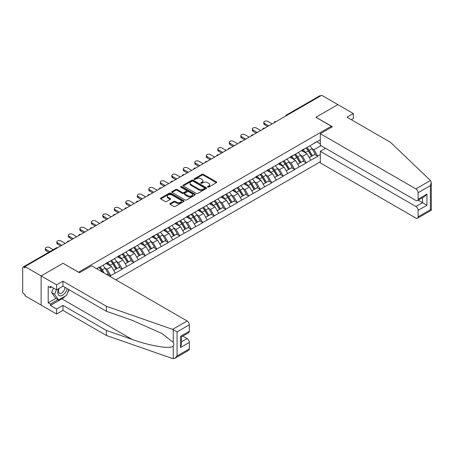 <?xml version="1.0" encoding="UTF-8"?>
<svg xmlns="http://www.w3.org/2000/svg" width="454" height="454" viewBox="0 0 454 454"><rect width="100%" height="100%" fill="white"/><g stroke="black" fill="none" stroke-linecap="round" stroke-linejoin="round"><path stroke-width="0.68" d="M207.677 187.139A0.715 0.414 0 0 0 208.687 187.139L216.376 182.701A1.022 0.59 0 0 0 216.677 182.287A1.022 0.59 0 0 0 216.376 181.867L203.352 174.347A1.022 0.59 0 0 0 201.905 174.347L194.221 178.785A0.715 0.414 0 0 0 194.011 179.08A0.715 0.414 0 0 0 194.221 179.37A0.715 0.414 0 0 0 195.231 179.37L196.23 178.797A3.274 1.89 0 0 1 200.861 178.797L201.945 179.421A3.274 1.89 0 0 1 202.904 180.76A3.274 1.89 0 0 1 201.945 182.094L200.946 182.673A0.715 0.414 0 0 0 200.736 182.962A0.715 0.414 0 0 0 200.946 183.257A0.715 0.414 0 0 0 201.962 183.257L202.955 182.684A3.274 1.89 0 0 1 207.586 182.684L208.67 183.308A3.274 1.89 0 0 1 209.629 184.642A3.274 1.89 0 0 1 208.67 185.981L207.677 186.554A0.715 0.414 0 0 0 207.467 186.849A0.715 0.414 0 0 0 207.677 187.139L207.677 186.554M170.148 203.5A1.022 0.59 0 0 0 169.847 203.92A1.022 0.59 0 0 0 170.148 204.34L173.803 206.445A1.022 0.59 0 0 0 175.25 206.445L183.785 201.519A1.022 0.59 0 0 0 184.086 201.099A1.022 0.59 0 0 0 183.785 200.685L170.761 193.166A1.022 0.59 0 0 0 169.314 193.166L160.778 198.092A1.022 0.59 0 0 0 160.478 198.512A1.022 0.59 0 0 0 160.778 198.931L165.194 201.474A1.022 0.59 0 0 0 166.641 201.474L170.295 199.368A1.022 0.59 0 0 0 170.591 198.948A1.022 0.59 0 0 0 170.295 198.534L168.105 197.269A2.735 1.578 0 0 1 167.305 196.151A2.735 1.578 0 0 1 168.99 194.692A2.735 1.578 0 0 1 171.975 195.033L180.55 199.981A2.735 1.578 0 0 1 181.35 201.099A2.735 1.578 0 0 1 179.659 202.558A2.735 1.578 0 0 1 176.68 202.217L175.25 201.394A1.022 0.59 0 0 0 173.803 201.394L170.148 203.5L170.148 204.34M63.089 263.229L41.127 275.913L24.987 266.594L321.71 95.278L337.85 104.596L315.888 117.28L331.363 126.218L78.565 272.167L63.089 263.314M196.298 193.455A1.022 0.59 0 0 0 197.745 193.455L206.286 188.529A1.022 0.59 0 0 0 206.581 188.109A1.022 0.59 0 0 0 206.286 187.695L193.262 180.176A1.022 0.59 0 0 0 191.815 180.176L183.28 185.101A1.022 0.59 0 0 0 182.979 185.521A1.022 0.59 0 0 0 183.28 185.941L196.298 193.455M181.067 187.292A0.715 0.414 0 0 1 181.793 187.394L195.021 195.033L186.498 199.953A1.022 0.59 0 0 1 185.05 199.953L172.032 192.434L175.681 190.339L175.681 189.488L172.032 191.599A1.022 0.59 0 0 0 171.731 192.014A1.022 0.59 0 0 0 172.032 192.434L172.032 191.599M175.681 190.339A1.022 0.59 0 0 1 177.128 190.339L177.128 189.488A1.022 0.59 0 0 0 175.681 189.488M177.128 189.488L182.412 192.536A1.022 0.59 0 0 0 183.859 192.536L186.282 191.14A1.022 0.59 0 0 0 186.583 190.72A1.022 0.59 0 0 0 186.282 190.305L180.783 187.127A0.715 0.414 0 0 1 180.573 186.838A0.715 0.414 0 0 1 181.015 186.458A0.715 0.414 0 0 1 181.793 186.543L195.033 194.187A1.022 0.59 0 0 1 195.333 194.607A1.022 0.59 0 0 1 195.033 195.021L195.033 194.187M115.861 279.829L320.308 161.789M331.363 126.218L331.363 127.319M96.81 268.825L99.239 267.168L96.588 268.7M99.239 267.423L320.308 139.787M320.308 154.598L317.692 156.108L314.009 149.724L311.966 148.549M306.064 148.015A6.986 4.029 -120 0 1 308.453 150.807L311.705 156.182L314.543 154.547L317.692 156.108M317.692 156.363L306.195 162.748L302.512 156.363L300.469 155.183M294.567 154.655A6.986 4.029 -120 0 1 296.956 157.447L300.207 162.821L303.045 161.181L306.195 162.748M306.195 163.003L294.697 169.382L291.014 163.003L288.971 161.823M283.069 161.289A6.986 4.029 -120 0 1 285.458 164.087L288.71 169.461L291.547 167.821L294.697 169.382M294.697 169.637L283.2 176.021L279.516 169.637L277.473 168.462M271.571 167.929A6.986 4.029 -120 0 1 273.961 170.727L277.212 176.095L280.05 174.461L283.2 176.021M283.2 176.277L271.702 182.661L268.019 176.277L265.976 175.096M260.074 174.569A6.986 4.029 -120 0 1 262.463 177.361L265.715 182.735L268.552 181.095L271.702 182.661M271.702 182.917L260.204 189.295L256.521 182.917L254.478 181.736M248.576 181.203A6.986 4.029 -120 0 1 250.966 184.001L254.217 189.375L257.055 187.735L260.204 189.295M260.204 189.551L248.707 195.935L245.024 189.551L242.981 188.376M237.079 187.843A6.986 4.029 -120 0 1 239.468 190.64L242.72 196.014L245.557 194.374L248.707 195.935M248.707 196.19L237.209 202.575L233.526 196.19L231.483 195.01M225.581 194.482A6.986 4.029 -120 0 1 227.97 197.274L231.222 202.649L234.06 201.014L237.209 202.575M237.209 202.83L225.712 209.215L222.029 202.83L219.986 201.65M214.084 201.116A6.986 4.029 -120 0 1 216.473 203.914L219.725 209.288L222.562 207.648L225.712 209.215M225.712 209.47L214.214 215.849L210.531 209.47L208.488 208.29M202.586 207.756A6.986 4.029 -120 0 1 204.975 210.554L208.227 215.928L211.065 214.288L214.214 215.849M214.214 216.104L202.717 222.488L199.034 216.104L196.991 214.929M191.089 214.396A6.986 4.029 -120 0 1 193.478 217.188L196.73 222.562L199.567 220.928L202.717 222.488M202.717 222.744L191.219 229.128L187.536 222.744L185.493 221.563M179.591 221.036A6.986 4.029 -120 0 1 181.98 223.828L185.232 229.202L188.069 227.562L191.219 229.128M191.219 229.383L179.722 235.762L176.038 229.383L173.996 228.203M168.094 227.67A6.986 4.029 -120 0 1 170.483 230.467L173.734 235.842L176.572 234.202L179.722 235.762M179.722 236.018L168.224 242.402L164.541 236.018L162.498 234.843M156.596 234.309A6.986 4.029 -120 0 1 158.985 237.107L162.237 242.476L165.074 240.841L168.224 242.402M168.224 242.657L156.726 249.042L153.043 242.657L151 241.477M145.098 240.949A6.986 4.029 -120 0 1 147.488 243.741L150.739 249.115L153.577 247.475L156.726 249.042M156.726 249.297L145.229 255.676L141.546 249.297L139.503 248.117M133.601 247.583A6.986 4.029 -120 0 1 135.99 250.381L139.242 255.755L142.079 254.115L145.229 255.676M145.229 255.931L133.731 262.316L130.048 255.931L128.005 254.756M122.103 254.223A6.986 4.029 -120 0 1 124.492 257.021L127.744 262.395L130.582 260.755L133.731 262.316M133.731 262.571L122.234 268.955L118.551 262.571L116.508 261.391M110.606 260.863A6.986 4.029 -120 0 1 112.995 263.655L116.247 269.029L119.084 267.395L122.234 268.955M122.234 269.211L110.736 275.595L107.053 269.211L105.01 268.03M106.707 274.539L107.587 274.029L110.736 275.595M110.736 275.85L109.851 276.361M106.832 262.787L110.736 260.783M107.053 269.211L111.548 266.612L105.873 263.337M115.231 272.996L111.548 266.612M118.329 256.147L122.234 254.149M118.551 262.571L123.045 259.977L117.37 256.697M126.728 266.356L123.045 259.977M129.827 249.507L133.731 247.509M130.048 255.931L134.543 253.338L128.868 250.063M138.226 259.722L134.543 253.338M141.325 242.873L145.229 240.87M141.546 249.297L146.04 246.698L140.365 243.423M149.724 253.082L146.04 246.698M152.822 236.233L156.726 234.23M153.043 242.657L157.538 240.064L151.863 236.784M161.221 246.443L157.538 240.064M164.32 229.593L168.224 227.596M164.541 236.018L169.036 233.424L163.361 230.15M172.719 239.808L169.036 233.424M175.817 222.954L179.722 220.956M176.038 229.383L180.533 226.784L174.858 223.51M184.216 233.169L180.533 226.784M187.315 216.32L191.219 214.316M187.536 222.744L192.031 220.15L186.356 216.87M195.714 226.529L192.031 220.15M198.812 209.68L202.717 207.682M199.034 216.104L203.528 213.511L197.853 210.236M207.211 219.895L203.528 213.511M210.31 203.04L214.214 201.043M210.531 209.47L215.026 206.871L209.351 203.596M218.709 213.255L215.026 206.871M221.807 196.406L225.712 194.403M222.029 202.83L226.523 200.231L220.848 196.957M230.206 206.615L226.523 200.231M233.305 189.766L237.209 187.769M233.526 196.19L238.021 193.597L232.346 190.317M241.704 199.976L238.021 193.597M244.802 183.127L248.707 181.129M245.024 189.551L249.518 186.957L243.843 183.683M253.201 193.342L249.518 186.957M256.3 176.493L260.204 174.489M256.521 182.917L261.016 180.317L255.341 177.043M264.699 186.702L261.016 180.317M267.798 169.853L271.702 167.849M268.019 176.277L272.514 173.683L266.839 170.403M276.197 180.062L272.514 173.683M279.295 163.213L283.2 161.215M279.516 169.637L284.011 167.044L278.336 163.769M287.694 173.428L284.011 167.044M290.793 156.573L294.697 154.576M291.014 163.003L295.509 160.404L289.834 157.129M299.192 166.788L295.509 160.404M302.29 149.939L306.195 147.936M302.512 156.363L307.006 153.77L301.331 150.49M310.689 160.148L307.006 153.77M320.603 95.919L287.217 115.197M286.746 115.464A1.561 0.902 120 0 1 287.144 115.151A1.561 0.902 60 0 0 286.361 115.072L319.747 95.8A1.561 0.902 60 0 1 320.53 95.873M313.788 143.299L317.692 141.302M314.009 149.724L321.012 145.683M316.847 141.79L320.308 143.787M65.087 296.207A11.725 6.77 -60 0 1 61.835 298.846L50.411 305.44L56.602 309.015L56.602 314.037L41.127 305.105L41.127 275.913L63.015 263.275L79.45 272.763L91.538 265.783L187.127 320.972A3.127 1.805 60 0 1 189.341 324.803L177.071 331.885L172.582 329.371L106.423 306.291L62.941 281.191L56.602 284.845L41.127 275.913L41.127 305.105L24.987 295.781L24.987 294.504L23.807 293.829A1.561 0.902 -120 0 1 22.7 291.911L22.7 267.826A1.561 0.902 -120 0 1 23.023 267.111A1.561 0.902 -120 0 1 23.807 267.19L24.987 267.871L24.987 266.594M308.289 150.932L308.658 151.148M296.791 157.572L297.16 157.782M285.294 164.212L285.662 164.422M273.796 170.852L274.165 171.062M262.298 177.486L262.667 177.696M250.801 184.125L251.17 184.335M239.303 190.765L239.672 190.975M227.806 197.399L228.175 197.609M216.308 204.039L216.677 204.249M204.811 210.679L205.18 210.889M193.313 217.313L193.682 217.528M181.816 223.953L182.185 224.162M170.318 230.592L170.687 230.802M158.821 237.232L159.189 237.442M147.323 243.866L147.692 244.076M135.825 250.506L136.194 250.716M124.328 257.146L124.697 257.356M112.83 263.78L113.199 263.99M101.333 270.419L101.702 270.629M207.96 187.241L208.67 186.832A3.274 1.89 0 0 0 209.629 185.493L209.629 184.642M202.904 180.76L202.904 181.611A3.274 1.89 0 0 1 201.945 182.945L201.236 183.359M216.365 182.712L203.352 175.199A1.022 0.59 0 0 0 201.905 175.199L194.505 179.472M206.269 188.535L193.262 181.027A1.022 0.59 0 0 0 191.815 181.027L183.291 185.947M204.476 188.404A0.715 0.414 0 0 0 204.686 188.109A0.715 0.414 0 0 0 204.476 187.82L193.046 181.22A0.715 0.414 0 0 0 192.031 181.22L190.981 181.827A3.274 1.89 0 0 0 190.022 183.161A3.274 1.89 0 0 0 190.981 184.5L198.795 189.012A3.274 1.89 0 0 0 203.426 189.012L204.476 188.404L204.476 189.256A0.715 0.414 0 0 0 204.686 188.96L204.686 188.109M190.022 183.161L190.022 184.012A3.274 1.89 0 0 0 190.981 185.351L190.981 184.5M204.476 189.256L203.426 189.863A3.274 1.89 0 0 1 198.795 189.863L190.981 185.351M177.128 190.339L182.412 193.387A1.022 0.59 0 0 0 183.859 193.387L186.282 191.991A1.022 0.59 0 0 0 186.583 191.571L186.583 190.72M187.888 195.702A2.735 1.578 0 0 0 190.873 196.043A2.735 1.578 0 0 0 192.564 194.584A2.735 1.578 0 0 0 191.758 193.466L188.739 191.724A1.022 0.59 0 0 0 187.292 191.724L184.869 193.12A1.022 0.59 0 0 0 184.568 193.54A1.022 0.59 0 0 0 184.869 193.96L187.888 195.702L187.888 196.554A2.735 1.578 0 0 0 190.873 196.894A2.735 1.578 0 0 0 192.564 195.436L192.564 194.584M184.568 193.54L184.568 194.391A1.022 0.59 0 0 0 184.869 194.811L184.869 193.96M187.888 196.554L184.869 194.811M181.35 201.099L181.35 201.951A2.735 1.578 0 0 1 179.659 203.409A2.735 1.578 0 0 1 176.68 203.069L175.25 202.246A1.022 0.59 0 0 0 173.803 202.246L170.159 204.345M167.305 196.151L167.305 197.002A2.735 1.578 0 0 0 168.105 198.12L168.105 197.269M170.278 199.374L168.105 198.12M183.785 200.685L183.785 201.519L170.761 194.017A1.022 0.59 0 0 0 169.314 194.017L160.795 198.937M264.517 123.363L264.517 124.64A2.395 1.385 180 0 1 263.814 123.664L263.814 122.387A2.395 1.385 0 0 0 264.517 123.363L268.791 125.832M272.184 123.874L267.905 121.405A2.395 1.385 0 0 0 265.295 121.105A2.395 1.385 0 0 0 263.814 122.387M309.804 145.853A8.547 4.937 60 0 1 312.046 148.674L309.208 150.308A8.547 4.937 -120 0 0 306.966 147.493M309.208 150.308L312.46 155.682L315.297 154.048L312.046 148.674M311.705 156.182L312.46 155.682M314.543 154.547L315.297 154.048M302.08 150.058A6.986 4.029 60 0 1 304.004 152.033M303.17 149.684A8.547 4.937 60 0 1 305.411 152.499L305.729 153.032M309.231 157.617L311.501 156.238L308.249 150.864A8.547 4.937 -120 0 0 306.007 148.044M311.501 156.238L309.202 157.566M264.517 124.64L267.684 126.473M253.02 130.003L253.02 131.28A2.395 1.385 180 0 1 252.316 130.298L252.316 129.021A2.395 1.385 0 0 0 253.02 130.003L257.293 132.472M260.687 130.514L256.408 128.045A2.395 1.385 0 0 0 253.797 127.744A2.395 1.385 0 0 0 252.316 129.021M298.306 152.493A8.547 4.937 60 0 1 300.548 155.308L297.711 156.948A8.547 4.937 -120 0 0 295.469 154.133M297.711 156.948L300.962 162.322L303.8 160.682L300.548 155.308M300.207 162.821L300.962 162.322M303.045 161.181L303.8 160.682M290.583 156.698A6.986 4.029 60 0 1 292.507 158.673M291.672 156.324A8.547 4.937 60 0 1 293.914 159.138L294.232 159.672M297.733 164.252L300.003 162.873L296.751 157.498A8.547 4.937 -120 0 0 294.51 154.683M300.003 162.873L297.705 164.206M253.02 131.28L256.187 133.107M241.522 136.643L241.522 137.92A2.395 1.385 180 0 1 240.819 136.938L240.819 135.661A2.395 1.385 0 0 0 241.522 136.643L245.796 139.106M249.189 137.153L244.91 134.685A2.395 1.385 0 0 0 242.3 134.384A2.395 1.385 0 0 0 240.819 135.661M286.809 159.133A8.547 4.937 60 0 1 289.05 161.947L286.213 163.588A8.547 4.937 -120 0 0 283.971 160.767M286.213 163.588L289.465 168.962L292.302 167.322L289.05 161.947M288.71 169.461L289.465 168.962M291.547 167.821L292.302 167.322M279.085 163.332A6.986 4.029 60 0 1 281.009 165.313M280.175 162.963A8.547 4.937 60 0 1 282.416 165.778L282.734 166.306M286.236 170.891L288.506 169.512L285.254 164.138A8.547 4.937 -120 0 0 283.012 161.323M288.506 169.512L286.207 170.84M241.522 137.92L244.689 139.747M230.025 143.277L230.025 144.554A2.395 1.385 180 0 1 229.321 143.578L229.321 142.301A2.395 1.385 0 0 0 230.025 143.277L234.298 145.745M237.692 143.787L233.413 141.319A2.395 1.385 0 0 0 230.802 141.018A2.395 1.385 0 0 0 229.321 142.301M275.311 165.767A8.547 4.937 60 0 1 277.553 168.587L274.715 170.222A8.547 4.937 -120 0 0 272.474 167.407M274.715 170.222L277.967 175.596L280.805 173.961L277.553 168.587M277.212 176.095L277.967 175.596M280.05 174.461L280.805 173.961M267.588 169.972A6.986 4.029 60 0 1 269.511 171.947M268.677 169.597A8.547 4.937 60 0 1 270.919 172.418L271.237 172.946M274.738 177.531L277.008 176.152L273.756 170.778A8.547 4.937 -120 0 0 271.515 167.963M277.008 176.152L274.71 177.48M230.025 144.554L233.191 146.387M218.527 149.916L218.527 151.193A2.395 1.385 180 0 1 217.824 150.212L217.824 148.94A2.395 1.385 0 0 0 218.527 149.916L222.801 152.385M226.194 150.427L221.915 147.959A2.395 1.385 0 0 0 219.305 147.658A2.395 1.385 0 0 0 217.824 148.94M263.814 172.406A8.547 4.937 60 0 1 266.055 175.221L263.218 176.861A8.547 4.937 -120 0 0 260.976 174.047M263.218 176.861L266.47 182.236L269.307 180.596L266.055 175.221M265.715 182.735L266.47 182.236M268.552 181.095L269.307 180.596M256.09 176.612A6.986 4.029 60 0 1 258.014 178.587M257.18 176.237A8.547 4.937 60 0 1 259.421 179.052L259.739 179.585M263.241 184.165L265.511 182.786L262.259 177.418A8.547 4.937 -120 0 0 260.017 174.597M265.511 182.786L263.212 184.12M218.527 151.193L221.694 153.021M207.03 156.556L207.03 157.833A2.395 1.385 180 0 1 206.326 156.851L206.326 155.574A2.395 1.385 0 0 0 207.03 156.556L211.303 159.025M214.697 157.067L210.418 154.598A2.395 1.385 0 0 0 207.807 154.298A2.395 1.385 0 0 0 206.326 155.574M252.316 179.046A8.547 4.937 60 0 1 254.558 181.861L251.72 183.501A8.547 4.937 -120 0 0 249.479 180.681M251.72 183.501L254.972 188.875L257.81 187.235L254.558 181.861M254.217 189.375L254.972 188.875M257.055 187.735L257.81 187.235M244.593 183.251A6.986 4.029 60 0 1 246.516 185.226M245.682 182.877A8.547 4.937 60 0 1 247.924 185.692L248.242 186.219M251.743 190.805L254.013 189.426L250.761 184.052A8.547 4.937 -120 0 0 248.52 181.237M254.013 189.426L251.715 190.754M207.03 157.833L210.196 159.66M58.714 288.648A6.776 3.91 120 0 0 60.178 295.872A6.776 3.91 120 0 0 67.158 288.648M59.077 288.443A4.636 2.679 120 0 0 59.383 293.21A4.636 2.679 120 0 0 60.059 293.42A4.636 2.679 120 0 0 64.979 287.388M68.792 289.584L66.551 295.361L58.594 299.952L55.649 298.25L51.665 292.592L53.436 288.04M58.594 299.952L54.616 294.294L56.381 289.743M51.665 292.592L54.616 294.294M430.449 180.493L431.3 182.559L430.386 185.641L418.111 192.723A3.127 1.805 -120 0 0 415.904 188.892L430.449 180.493L390.474 142.301L346.992 117.194L353.331 113.534L337.85 104.596L315.961 117.234L332.396 126.723L320.308 133.703L415.904 188.892M353.331 113.534L353.331 118.556L351.339 119.703M325.541 148.299L320.308 151.318L320.308 162.895L415.904 218.085A3.127 1.805 -120 0 0 417.464 218.238A3.127 1.805 -120 0 0 418.111 216.808L418.111 210.338A3.127 1.805 -120 0 0 415.904 206.508L422.532 202.683L426.959 205.231L418.111 210.338M320.308 151.318L415.904 206.508M320.308 133.703L320.308 145.28L415.904 200.469A3.127 1.805 -120 0 0 417.464 200.623A3.127 1.805 -120 0 0 418.111 199.192L418.111 192.723M418.219 200.186L422.532 202.683L422.532 197.694M418.111 199.192L426.959 194.085L424.745 196.417L417.464 200.623M418.111 216.808L430.386 209.725L430.852 209.992M56.602 309.015L62.941 305.355L106.423 330.461L106.423 335.483L172.582 358.564L174.858 358.308L177.071 355.97L189.341 348.888A3.127 1.805 60 0 1 188.694 350.318L174.858 358.308M106.423 330.461L132.125 339.427C150.387 346.061 170.84 349.359 173.241 346.05C174.041 345.046 174.041 343.809 173.241 342.344L161.76 333.423L132.125 320.28L106.423 311.313L62.941 286.207L56.602 289.868L50.411 286.292L50.411 287.654L48.203 286.378L48.203 302.807L50.411 304.084L58.078 299.657M62.941 305.355L62.941 310.377L56.602 314.037M106.423 335.483L62.941 310.377M189.341 324.803L189.341 331.272A3.127 1.805 60 0 1 188.694 332.703L181.413 336.908L181.413 344.444L180.499 347.526L180.499 336.38C181.691 337.067 181.691 337.067 180.499 336.38L189.341 331.272M56.602 284.845L56.602 289.868M50.411 305.44L50.411 304.084M62.941 281.191L62.941 286.207M106.423 306.291L106.423 311.313M181.413 341.89L187.127 338.588A3.127 1.805 60 0 1 189.341 342.418L189.341 348.888M187.127 338.588L182.814 336.096M69.076 289.754A11.725 6.77 -60 0 1 67.413 293.136M51.591 286.973L50.411 287.654M48.203 302.807L55.865 298.38M195.532 163.19L195.532 164.467A2.395 1.385 180 0 1 194.828 163.491L194.828 162.214A2.395 1.385 0 0 0 195.532 163.19L199.805 165.659M203.199 163.701L198.92 161.232A2.395 1.385 0 0 0 196.31 160.937A2.395 1.385 0 0 0 194.828 162.214M240.819 185.68A8.547 4.937 60 0 1 243.06 188.501L240.223 190.135A8.547 4.937 -120 0 0 237.981 187.32M240.223 190.135L243.475 195.509L246.312 193.875L243.06 188.501M242.72 196.014L243.475 195.509M245.557 194.374L246.312 193.875M233.095 189.886A6.986 4.029 60 0 1 235.019 191.86M234.185 189.511A8.547 4.937 60 0 1 236.426 192.331L236.744 192.859M240.245 197.445L242.515 196.066L239.264 190.691A8.547 4.937 -120 0 0 237.022 187.877M242.515 196.066L240.217 197.394M195.532 164.467L198.699 166.3M184.035 169.83L184.035 171.107A2.395 1.385 180 0 1 183.331 170.131L183.331 168.854A2.395 1.385 0 0 0 184.035 169.83L188.308 172.299M191.702 170.341L187.423 167.872A2.395 1.385 0 0 0 184.812 167.571A2.395 1.385 0 0 0 183.331 168.854M229.321 192.32A8.547 4.937 60 0 1 231.563 195.141L228.725 196.775A8.547 4.937 -120 0 0 226.484 193.96M228.725 196.775L231.977 202.149L234.814 200.509L231.563 195.141M231.222 202.649L231.977 202.149M234.06 201.014L234.814 200.509M221.597 196.525A6.986 4.029 60 0 1 223.521 198.5M222.687 196.151A8.547 4.937 60 0 1 224.929 198.966L225.246 199.499M228.748 204.084L231.018 202.705L227.766 197.331A8.547 4.937 -120 0 0 225.524 194.511M231.018 202.705L228.72 204.033M184.035 171.107L187.201 172.934M172.537 176.47L172.537 177.747A2.395 1.385 180 0 1 171.833 176.765L171.833 175.488A2.395 1.385 0 0 0 172.537 176.47L176.81 178.938M180.204 176.981L175.925 174.512A2.395 1.385 0 0 0 173.314 174.211A2.395 1.385 0 0 0 171.833 175.488M217.824 198.96A8.547 4.937 60 0 1 220.065 201.775L217.228 203.415A8.547 4.937 -120 0 0 214.986 200.6M217.228 203.415L220.479 208.789L223.317 207.149L220.065 201.775M219.725 209.288L220.479 208.789M222.562 207.648L223.317 207.149M210.1 203.165A6.986 4.029 60 0 1 212.024 205.14M211.189 202.79A8.547 4.937 60 0 1 213.431 205.605L213.749 206.133M217.25 210.718L219.52 209.339L216.269 203.965A8.547 4.937 -120 0 0 214.027 201.15M219.52 209.339L217.222 210.673M172.537 177.747L175.704 179.574M161.039 183.104L161.039 184.381A2.395 1.385 180 0 1 160.336 183.405L160.336 182.128A2.395 1.385 0 0 0 161.039 183.104L165.313 185.572M168.706 183.615L164.427 181.152A2.395 1.385 0 0 0 161.817 180.851A2.395 1.385 0 0 0 160.336 182.128M206.326 205.6A8.547 4.937 60 0 1 208.568 208.414L205.73 210.054A8.547 4.937 -120 0 0 203.488 207.234M205.73 210.054L208.982 215.429L211.819 213.789L208.568 208.414M208.227 215.928L208.982 215.429M211.065 214.288L211.819 213.789M198.602 209.799A6.986 4.029 60 0 1 200.526 211.78M199.692 209.425A8.547 4.937 60 0 1 201.934 212.245L202.251 212.773M205.753 217.358L208.023 215.979L204.771 210.605A8.547 4.937 -120 0 0 202.529 207.79M208.023 215.979L205.724 217.307M161.039 184.381L164.206 186.214M149.542 189.744L149.542 191.021A2.395 1.385 180 0 1 148.838 190.044L148.838 188.768A2.395 1.385 0 0 0 149.542 189.744L153.815 192.212M157.209 190.254L152.93 187.786A2.395 1.385 0 0 0 150.319 187.485A2.395 1.385 0 0 0 148.838 188.768M194.828 212.234A8.547 4.937 60 0 1 197.07 215.054L194.233 216.689A8.547 4.937 -120 0 0 191.991 213.874M194.233 216.689L197.484 222.063L200.322 220.428L197.07 215.054M196.73 222.562L197.484 222.063M199.567 220.928L200.322 220.428M187.105 216.439A6.986 4.029 60 0 1 189.029 218.414M188.194 216.064A8.547 4.937 60 0 1 190.436 218.879L190.754 219.413M194.255 223.998L196.525 222.619L193.273 217.245A8.547 4.937 -120 0 0 191.032 214.424M196.525 222.619L194.227 223.947M149.542 191.021L152.709 192.854M138.044 196.383L138.044 197.66A2.395 1.385 180 0 1 137.341 196.678L137.341 195.402A2.395 1.385 0 0 0 138.044 196.383L142.318 198.852M145.711 196.894L141.432 194.426A2.395 1.385 0 0 0 138.822 194.125A2.395 1.385 0 0 0 137.341 195.402M183.331 218.873A8.547 4.937 60 0 1 185.572 221.688L182.735 223.328A8.547 4.937 -120 0 0 180.493 220.513M182.735 223.328L185.987 228.703L188.824 227.062L185.572 221.688M185.232 229.202L185.987 228.703M188.069 227.562L188.824 227.062M175.607 223.079A6.986 4.029 60 0 1 177.531 225.053M176.697 222.704A8.547 4.937 60 0 1 178.938 225.519L179.256 226.052M182.758 230.632L185.028 229.253L181.776 223.879A8.547 4.937 -120 0 0 179.534 221.064M185.028 229.253L182.729 230.587M138.044 197.66L141.211 199.488M126.547 203.023L126.547 204.3A2.395 1.385 180 0 1 125.843 203.318L125.843 202.041A2.395 1.385 0 0 0 126.547 203.023L130.82 205.486M134.214 203.534L129.935 201.065A2.395 1.385 0 0 0 127.324 200.764A2.395 1.385 0 0 0 125.843 202.041M171.833 225.513A8.547 4.937 60 0 1 174.075 228.328L171.237 229.968A8.547 4.937 -120 0 0 168.996 227.148M171.237 229.968L174.489 235.342L177.327 233.702L174.075 228.328M173.734 235.842L174.489 235.342M176.572 234.202L177.327 233.702M164.11 229.718A6.986 4.029 60 0 1 166.033 231.693M165.199 229.344A8.547 4.937 60 0 1 167.441 232.159L167.759 232.686M171.26 237.272L173.53 235.893L170.278 230.518A8.547 4.937 -120 0 0 168.037 227.704M173.53 235.893L171.232 237.221M126.547 204.3L129.713 206.127M115.049 209.657L115.049 210.934A2.395 1.385 180 0 1 114.346 209.958L114.346 208.681A2.395 1.385 0 0 0 115.049 209.657L119.323 212.126M122.716 210.168L118.437 207.699A2.395 1.385 0 0 0 115.827 207.404A2.395 1.385 0 0 0 114.346 208.681M160.336 232.147A8.547 4.937 60 0 1 162.577 234.968L159.74 236.602A8.547 4.937 -120 0 0 157.498 233.787M159.74 236.602L162.992 241.976L165.829 240.342L162.577 234.968M162.237 242.476L162.992 241.976M165.074 240.841L165.829 240.342M152.612 236.352A6.986 4.029 60 0 1 154.536 238.327M153.702 235.978A8.547 4.937 60 0 1 155.943 238.798L156.261 239.326M159.763 243.912L162.033 242.532L158.781 237.158A8.547 4.937 -120 0 0 156.539 234.343M162.033 242.532L159.734 243.86M115.049 210.934L118.216 212.767M103.552 216.297L103.552 217.574A2.395 1.385 180 0 1 102.848 216.592L102.848 215.321A2.395 1.385 0 0 0 103.552 216.297L107.825 218.766M111.219 216.808L106.94 214.339A2.395 1.385 0 0 0 104.329 214.038A2.395 1.385 0 0 0 102.848 215.321M148.838 238.787A8.547 4.937 60 0 1 151.08 241.602L148.242 243.242A8.547 4.937 -120 0 0 146.001 240.427M148.242 243.242L151.494 248.616L154.332 246.976L151.08 241.602M150.739 249.115L151.494 248.616M153.577 247.475L154.332 246.976M141.115 242.992A6.986 4.029 60 0 1 143.038 244.967M142.204 242.618A8.547 4.937 60 0 1 144.446 245.432L144.764 245.966M148.265 250.546L150.535 249.167L147.283 243.798A8.547 4.937 -120 0 0 145.042 240.978M150.535 249.167L148.237 250.5M103.552 217.574L106.718 219.401M92.054 222.937L92.054 224.214A2.395 1.385 180 0 1 91.35 223.232L91.35 221.955A2.395 1.385 0 0 0 92.054 222.937L96.327 225.405M99.721 223.447L95.442 220.979A2.395 1.385 0 0 0 92.832 220.678A2.395 1.385 0 0 0 91.35 221.955M137.341 245.427A8.547 4.937 60 0 1 139.582 248.242L136.745 249.882A8.547 4.937 -120 0 0 134.503 247.061M136.745 249.882L139.997 255.256L142.834 253.616L139.582 248.242M139.242 255.755L139.997 255.256M142.079 254.115L142.834 253.616M129.617 249.632A6.986 4.029 60 0 1 131.541 251.607M130.707 249.257A8.547 4.937 60 0 1 132.948 252.072L133.266 252.6M136.768 257.185L139.037 255.806L135.786 250.432A8.547 4.937 -120 0 0 133.544 247.617M139.037 255.806L136.739 257.134M92.054 224.214L95.221 226.041M80.557 229.571L80.557 230.848A2.395 1.385 180 0 1 79.853 229.872L79.853 228.595A2.395 1.385 0 0 0 80.557 229.571L84.83 232.039M88.224 230.082L83.945 227.613A2.395 1.385 0 0 0 81.334 227.318A2.395 1.385 0 0 0 79.853 228.595M125.843 252.061A8.547 4.937 60 0 1 128.085 254.881L125.247 256.516A8.547 4.937 -120 0 0 123.006 253.701M125.247 256.516L128.499 261.89L131.337 260.256L128.085 254.881M127.744 262.395L128.499 261.89M130.582 260.755L131.337 260.256M118.119 256.266A6.986 4.029 60 0 1 120.043 258.241M119.209 255.891A8.547 4.937 60 0 1 121.451 258.712L121.768 259.24M125.27 263.825L127.54 262.446L124.288 257.072A8.547 4.937 -120 0 0 122.047 254.257M127.54 262.446L125.242 263.774M80.557 230.848L83.723 232.681M69.059 236.211L69.059 237.487A2.395 1.385 180 0 1 68.355 236.511L68.355 235.234A2.395 1.385 0 0 0 69.059 236.211L73.332 238.679M76.726 236.721L72.447 234.253A2.395 1.385 0 0 0 69.837 233.952A2.395 1.385 0 0 0 68.355 235.234M114.346 258.701A8.547 4.937 60 0 1 116.587 261.521L113.75 263.155A8.547 4.937 -120 0 0 111.508 260.341M113.75 263.155L117.001 268.53L119.839 266.89L116.587 261.521M116.247 269.029L117.001 268.53M119.084 267.395L119.839 266.89M106.622 262.906A6.986 4.029 60 0 1 108.546 264.881M107.712 262.531A8.547 4.937 60 0 1 109.953 265.346L110.271 265.879M113.772 270.465L116.042 269.086L112.791 263.712A8.547 4.937 -120 0 0 110.549 260.891M116.042 269.086L113.744 270.414M69.059 237.487L72.226 239.315M57.562 242.85L57.562 244.127A2.395 1.385 180 0 1 56.858 243.145L56.858 241.868A2.395 1.385 0 0 0 57.562 242.85L61.835 245.319M65.228 243.361L60.95 240.892A2.395 1.385 0 0 0 58.339 240.592A2.395 1.385 0 0 0 56.858 241.868M102.848 265.34A8.547 4.937 60 0 1 105.09 268.155L102.252 269.795A8.547 4.937 -120 0 0 100.011 266.98M102.252 269.795L104.272 273.138M105.09 268.155L108.341 273.529L106.65 274.505M107.587 274.029L108.341 273.529M99.108 267.497A6.986 4.029 -120 0 1 101.497 270.295L102.649 272.201M102.286 271.991L101.293 270.346A8.547 4.937 -120 0 0 99.051 267.531M57.562 244.127L60.728 245.954M46.064 249.484L46.064 250.761A2.395 1.385 180 0 1 45.36 249.785L45.36 248.508A2.395 1.385 0 0 0 46.064 249.484L49.804 251.647M53.197 249.689L49.452 247.532A2.395 1.385 0 0 0 46.841 247.231A2.395 1.385 0 0 0 45.36 248.508M46.064 250.761L48.703 252.288M57.266 247.958L23.807 267.19M57.59 247.771A1.561 0.902 -60 0 0 57.193 247.912A1.561 0.902 -120 0 0 56.41 247.833L23.023 267.111M275.249 122.103A1.561 0.902 120 0 1 275.646 121.791A1.561 0.902 -60 0 1 276.043 121.644M263.751 128.743A1.561 0.902 120 0 1 264.149 128.425A1.561 0.902 -60 0 1 264.546 128.283M252.254 135.377A1.561 0.902 120 0 1 252.651 135.065A1.561 0.902 -60 0 1 253.048 134.923M240.756 142.017A1.561 0.902 120 0 1 241.153 141.705A1.561 0.902 -60 0 1 241.551 141.557M229.259 148.657A1.561 0.902 120 0 1 229.656 148.344A1.561 0.902 -60 0 1 230.053 148.197M217.761 155.296A1.561 0.902 120 0 1 218.158 154.979A1.561 0.902 -60 0 1 218.556 154.837M206.264 161.93A1.561 0.902 120 0 1 206.661 161.618A1.561 0.902 -60 0 1 207.058 161.476M194.766 168.57A1.561 0.902 120 0 1 195.163 168.258A1.561 0.902 -60 0 1 195.561 168.111M183.268 175.21A1.561 0.902 120 0 1 183.666 174.892A1.561 0.902 -60 0 1 184.063 174.75M171.771 181.844A1.561 0.902 120 0 1 172.168 181.532A1.561 0.902 -60 0 1 172.565 181.39M160.273 188.484A1.561 0.902 120 0 1 160.671 188.172A1.561 0.902 -60 0 1 161.068 188.024M148.776 195.124A1.561 0.902 120 0 1 149.173 194.806A1.561 0.902 -60 0 1 149.57 194.664M137.278 201.758A1.561 0.902 120 0 1 137.675 201.445A1.561 0.902 -60 0 1 138.073 201.304M125.781 208.397A1.561 0.902 120 0 1 126.178 208.085A1.561 0.902 -60 0 1 126.575 207.938M114.283 215.037A1.561 0.902 120 0 1 114.68 214.725A1.561 0.902 -60 0 1 115.078 214.577M102.786 221.677A1.561 0.902 120 0 1 103.183 221.359A1.561 0.902 -60 0 1 103.58 221.217M91.288 228.311A1.561 0.902 120 0 1 91.685 227.999A1.561 0.902 -60 0 1 92.083 227.857M79.79 234.951A1.561 0.902 120 0 1 80.188 234.639A1.561 0.902 -60 0 1 80.585 234.491M68.293 241.59A1.561 0.902 120 0 1 68.69 241.273A1.561 0.902 -60 0 1 69.087 241.131M208.67 186.832L208.67 185.981M200.946 183.257L200.946 182.673M201.945 182.945L201.945 182.094M194.221 179.37L194.221 178.785M201.905 175.199L201.905 174.347M203.352 175.199L203.352 174.347M216.376 182.701L216.376 181.867M183.28 185.941L183.28 185.101M191.815 181.027L191.815 180.176M193.262 181.027L193.262 180.176M206.286 188.529L206.286 187.695M198.795 189.863L198.795 189.012M203.426 189.863L203.426 189.012M182.412 193.387L182.412 192.536M183.859 193.387L183.859 192.536M186.282 191.991L186.282 191.14M181.793 187.394L181.793 186.543M173.803 202.246L173.803 201.394M175.25 202.246L175.25 201.394M176.68 203.069L176.68 202.217M170.295 199.368L170.295 198.534M160.778 198.931L160.778 198.092M169.314 194.017L169.314 193.166M170.761 194.017L170.761 193.166M308.249 150.864L305.411 152.499M296.751 157.498L293.914 159.138M285.254 164.138L282.416 165.778M273.756 170.778L270.919 172.418M262.259 177.418L259.421 179.052M250.761 184.052L247.924 185.692M430.386 209.725L430.386 185.641M426.959 194.085L426.959 205.231M173.241 358.722L173.241 346.05M173.241 342.344L173.241 329.678M177.071 331.885L177.071 355.97M189.341 342.418L180.499 347.526M172.582 329.371L187.127 320.972M61.835 298.846L132.125 339.427M239.264 190.691L236.426 192.331M227.766 197.331L224.929 198.966M216.269 203.965L213.431 205.605M204.771 210.605L201.934 212.245M193.273 217.245L190.436 218.879M181.776 223.879L178.938 225.519M170.278 230.518L167.441 232.159M158.781 237.158L155.943 238.798M147.283 243.798L144.446 245.432M135.786 250.432L132.948 252.072M124.288 257.072L121.451 258.712M112.791 263.712L109.953 265.346M101.293 270.346L100.368 270.879M286.361 115.072A1.561 1.561 0 0 0 285.611 116.122M276.146 121.587A1.561 1.561 0 0 0 274.114 122.762M264.648 128.221A1.561 1.561 0 0 0 262.616 129.396M253.15 134.861A1.561 1.561 0 0 0 251.119 136.035M241.653 141.5A1.561 1.561 0 0 0 239.621 142.675M230.155 148.14A1.561 1.561 0 0 0 228.124 149.309M218.658 154.774A1.561 1.561 0 0 0 216.626 155.949M207.16 161.414A1.561 1.561 0 0 0 205.129 162.589M195.663 168.054A1.561 1.561 0 0 0 193.631 169.228M184.165 174.688A1.561 1.561 0 0 0 182.133 175.863M172.668 181.328A1.561 1.561 0 0 0 170.636 182.502M161.17 187.967A1.561 1.561 0 0 0 159.138 189.142M149.672 194.601A1.561 1.561 0 0 0 147.641 195.776M138.175 201.241A1.561 1.561 0 0 0 136.143 202.416M126.677 207.881A1.561 1.561 0 0 0 124.646 209.056M115.18 214.521A1.561 1.561 0 0 0 113.148 215.69M103.682 221.155A1.561 1.561 0 0 0 101.651 222.329M92.185 227.794A1.561 1.561 0 0 0 90.153 228.969M80.687 234.434A1.561 1.561 0 0 0 78.656 235.609M69.19 241.068A1.561 1.561 0 0 0 67.158 242.243M57.692 247.708A1.561 1.561 0 0 0 56.41 247.833M431.3 182.559L431.3 210.253L417.464 218.238"/></g></svg>
